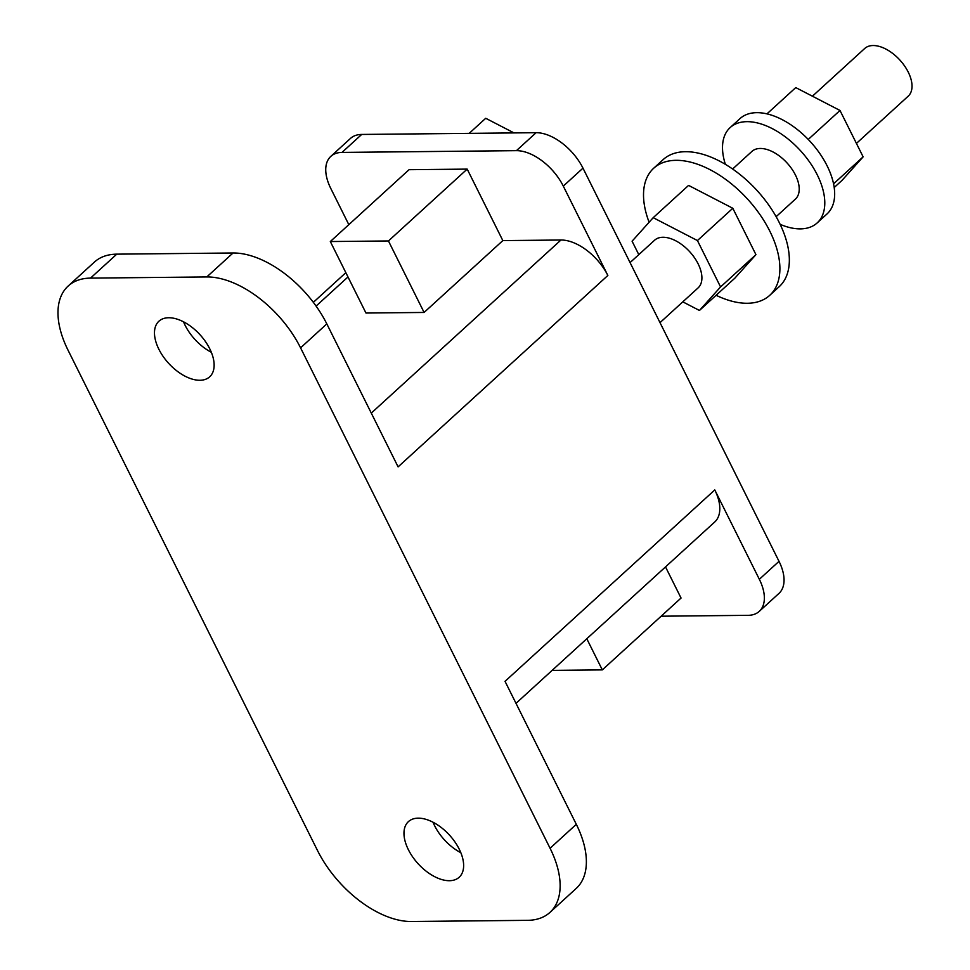 <?xml version="1.0" encoding="UTF-8"?>
<svg xmlns="http://www.w3.org/2000/svg" width="970" height="970" viewBox="0 0 970 970"><rect width="100%" height="100%" fill="white"/><g stroke="black" fill="none" stroke-linecap="round" stroke-linejoin="round"><path stroke-width="1.45" d="M630.076 262.591L654.58 240.233A32.265 18.2 47.6 0 1 698.133 263.852A32.265 18.2 47.6 0 1 698.085 287.908L660.012 322.646M460.823 852.691A37.648 21.231 47.6 0 1 434.621 825.737A37.648 21.231 47.6 0 1 433.02 822.22M408.37 849.684A37.648 21.231 47.6 0 1 408.431 821.614A37.648 21.231 47.6 0 1 459.234 849.174A37.648 21.231 47.6 0 1 459.186 877.244A37.648 21.231 47.6 0 1 408.37 849.684M211.327 352.268A37.648 21.231 47.6 0 1 185.112 325.314A37.648 21.231 47.6 0 1 183.524 321.797M158.874 349.261A37.648 21.231 47.6 0 1 158.922 321.203A37.648 21.231 47.6 0 1 209.738 348.763A37.648 21.231 47.6 0 1 209.678 376.821A37.648 21.231 47.6 0 1 158.874 349.261M856.425 143.415L908.199 96.175A32.265 18.2 -132.4 0 0 908.247 72.119A32.265 18.2 -132.4 0 0 864.694 48.5L812.423 96.2M780.147 224.349A64.541 36.399 -132.4 0 0 817.152 222.942L827.022 213.946A64.541 36.399 -132.4 0 0 827.119 165.834A64.541 36.399 -132.4 0 0 740.013 118.595L730.143 127.591A64.541 36.399 -132.4 0 0 725.366 164.306M817.152 222.942A64.541 36.399 -132.4 0 0 817.249 174.83A64.541 36.399 -132.4 0 0 730.143 127.591M776.145 216.674L795.4 199.105A32.265 18.2 -132.4 0 0 795.448 175.049A32.265 18.2 -132.4 0 0 751.895 151.429L732.641 168.998M716.09 295.28A86.051 48.536 -132.4 0 0 769.707 295.353L779.165 286.732A86.051 48.536 -132.4 0 0 779.286 222.591A86.051 48.536 -132.4 0 0 663.153 159.601L653.707 168.222A86.051 48.536 -132.4 0 0 649.112 222.239M769.707 295.353A86.051 48.536 -132.4 0 0 769.84 231.212A86.051 48.536 -132.4 0 0 653.707 168.222M682.807 301.852L699.455 310.461L734.836 278.184L755.945 254.661L732.811 208.271L688.579 185.403L653.198 217.68L632.088 241.203L638.793 254.637M766.979 113.854L795.764 87.591L839.996 110.459L863.13 156.849L842.021 180.371L834.2 187.513M839.996 110.459L808.252 139.438M863.13 156.849L833.557 183.839M699.455 310.461L720.564 286.938L755.945 254.661M720.564 286.938L697.43 240.548L732.811 208.271M697.43 240.548L653.198 217.68M365.969 313.031L424.096 312.449L388.449 240.96L330.321 241.542L365.969 313.031M586.789 638.757L602.309 669.894L552.112 670.391M469.189 133.363L485.727 118.279L514.027 132.914M330.321 241.542L409.061 169.689L467.188 169.107L502.836 240.596L424.096 312.449M388.449 240.96L467.188 169.107M116.776 254.152L90.525 278.111A86.051 48.536 -132.4 0 0 68.167 286.029L94.417 262.082A86.051 48.536 47.6 0 1 116.776 254.152L233.042 252.988A86.051 48.536 47.6 0 1 326.817 323.895L398.1 466.873L607.85 275.468A43.032 24.262 -132.4 0 0 560.963 240.014L502.836 240.596M90.525 278.111L206.792 276.947L233.042 252.988M516.004 703.347L714.72 522.005A43.032 24.262 -132.4 0 0 714.781 489.935L505.03 681.34L576.313 824.318A86.051 48.536 47.6 0 1 576.192 888.459L549.942 912.418A86.051 48.536 -132.4 0 1 527.583 920.336L411.316 921.5A86.051 48.536 -132.4 0 1 317.542 850.593L68.033 350.17A86.051 48.536 -132.4 0 1 68.167 286.029M602.309 669.894L681.049 598.041L665.517 566.904M326.817 323.895L300.579 347.854A86.051 48.536 -132.4 0 0 206.792 276.947M549.942 912.418A86.051 48.536 -132.4 0 0 550.075 848.265L576.313 824.318M607.85 275.468L563.303 186.107A43.032 24.262 -132.4 0 0 516.416 150.665L342.01 152.411A43.032 24.262 -132.4 0 0 330.831 156.364A43.032 24.262 -132.4 0 0 330.77 188.435L348.824 224.664M300.579 347.854L550.075 848.265M661.14 616.205L748.088 615.332A43.032 24.262 -132.4 0 0 759.268 611.367A43.032 24.262 -132.4 0 0 759.34 579.296L714.781 489.935M759.34 579.296L779.019 561.339A43.032 24.262 47.6 0 1 778.958 593.41L759.268 611.367M779.019 561.339L582.982 168.149L563.303 186.107M516.416 150.665L536.095 132.696A43.032 24.262 47.6 0 1 582.982 168.149M536.095 132.696L361.701 134.442L342.01 152.411M330.831 156.364L350.509 138.407A43.032 24.262 47.6 0 1 361.701 134.442M316.087 306.083L347.987 276.971M371.292 413.099L560.963 240.014M313.346 302.337L345.841 272.679"/></g></svg>
